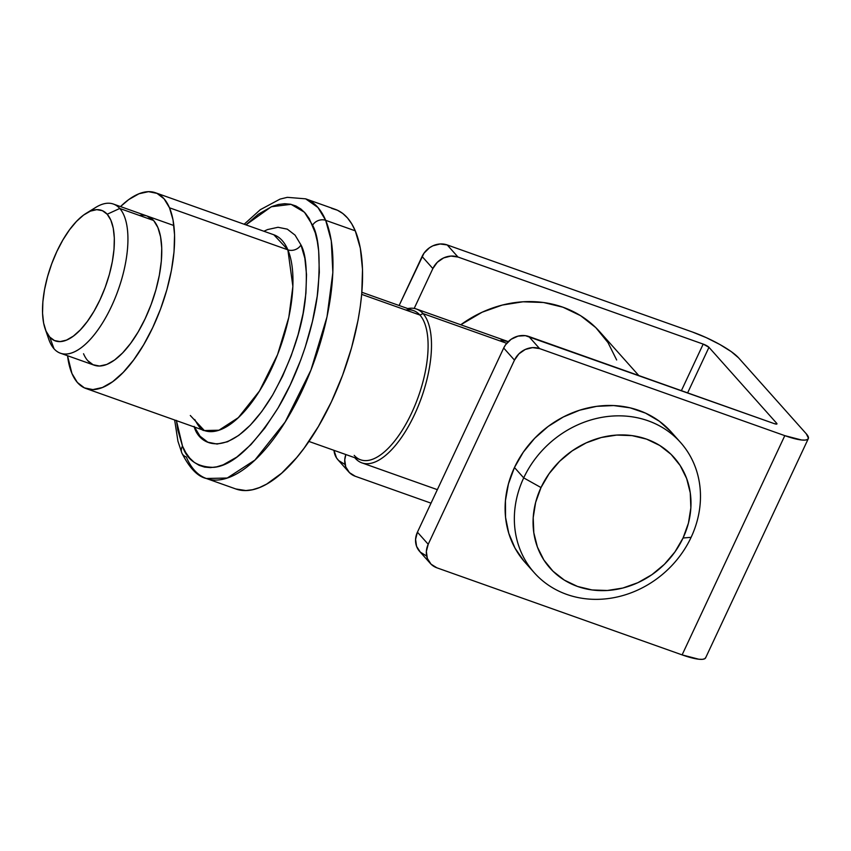 <?xml version="1.0" encoding="UTF-8"?>
<svg xmlns="http://www.w3.org/2000/svg" width="851" height="851" viewBox="0 0 851 851"><rect width="100%" height="100%" fill="white"/><g stroke="black" fill="none" stroke-linecap="round" stroke-linejoin="round"><path stroke-width="1.28" d="M705.756 657.451L704.756 658.727L702.415 659.334L698.82 659.227L682.108 654.887L784.803 435.648L539.598 348.591L528.822 336.496L774.027 423.553L525.365 335.656L518.046 336.113L511.111 339.294L505.622 344.719L503.696 348.027L417.426 532.183L428.213 544.278L426.351 551.448L427.351 558.437L431.063 564.192L436.903 567.819L682.108 654.887A39.572 8.074 25.1 0 0 705.617 657.855L808.322 438.616A39.572 8.074 -154.9 0 0 806.312 433.84L738.562 357.835A39.572 8.074 -154.9 0 0 692.416 332.007L447.211 244.939L457.987 257.034L703.192 344.102L457.987 257.034A19.786 17.488 -41.7 0 0 432.861 268.565L414.192 308.434L432.861 268.565L422.085 256.481L432.861 268.565L437.297 262.31L443.626 257.927L450.892 256.077L457.987 257.034L447.211 244.939A19.786 17.488 138.3 0 0 422.085 256.481L399.119 305.509L424.011 253.172L429.5 247.747L432.851 245.833L440.116 243.982L447.211 244.939L692.416 332.007L706.298 337.656L719.935 344.549L731.264 351.633L738.562 357.835L806.312 433.84L808.45 438.212L807.45 439.488L805.11 440.095L801.525 439.988L784.803 435.648L539.598 348.591L532.503 347.623L525.237 349.474L518.908 353.867L514.472 360.122L503.696 348.027L417.426 532.183L415.575 539.353L416.575 546.353L420.277 552.097L426.128 555.735M344.517 464.178L338.666 460.551L336.507 457.891L333.986 450.339A19.786 17.488 138.3 0 0 337.964 459.806L348.74 471.901A19.786 17.488 -41.7 0 1 345.846 454.551L344.74 459.891L345.74 466.891L349.442 472.635L355.293 476.273A19.786 17.488 -41.7 0 1 348.74 471.901M703.192 344.102L681.385 390.662L703.192 344.102A4.946 1.011 -154.9 0 1 708.968 347.325L776.718 423.33L776.346 424.117L776.718 423.33L708.968 347.325L703.192 344.102M431.031 503.164L355.293 476.273L431.031 503.164M687.629 392.875L708.968 347.325L687.629 392.875M428.213 544.278L514.472 360.122L428.213 544.278L417.426 532.183A19.786 17.488 138.3 0 0 419.575 551.352L430.351 563.447A19.786 17.488 -41.7 0 1 428.213 544.278M774.027 423.553L776.569 424.117L776.718 423.33A4.946 1.011 -154.9 0 1 776.963 423.926A4.946 1.011 -154.9 0 1 774.027 423.553M808.322 438.616A39.572 8.074 -154.9 0 1 784.803 435.648L682.108 654.887L436.903 567.819A19.786 17.488 -41.7 0 1 430.351 563.447M503.696 348.027L514.472 360.122A19.786 17.488 -41.7 0 1 539.598 348.591L528.822 336.496A19.786 17.488 138.3 0 0 503.696 348.027M147.095 216.026L153.754 220.686L157.882 227.525A79.132 33.317 109.5 0 1 158.743 229.749A79.132 33.317 109.5 0 1 152.116 301.775A79.132 33.317 109.5 0 1 111.832 361.856A79.132 33.317 109.5 0 1 83.547 353.739M331.613 208.346L337.443 210.24L342.772 213.484L347.559 218.026L351.74 223.834L355.282 230.844L325.688 220.335A148.382 62.474 109.5 0 1 302.903 388.971A148.382 62.474 109.5 0 1 206.346 478.496A148.382 62.474 109.5 0 1 186.305 456.998A9.893 8.148 -23 0 1 181.837 452.945A9.893 8.148 -23 0 1 182.497 446.105L185.805 452.647L189.709 458.072L194.177 462.316L199.155 465.337L204.591 467.103L210.452 467.614L216.665 466.848L223.175 464.827L236.833 457.072L250.907 444.647L264.852 428.042L278.128 407.884L290.223 384.95L300.69 360.122L305.179 347.293L312.445 321.423L317.232 296.105L319.327 272.309L318.668 250.939L317.306 241.439L315.274 232.834L309.285 218.675L305.371 213.261L300.914 209.016L295.935 205.995L290.489 204.219L284.638 203.719L278.426 204.474L271.916 206.506L258.257 214.261L245.95 224.877L271.288 206.761L291.042 204.336L304.445 212.229L312.594 225.228A9.893 8.148 -23 0 1 325.688 220.335L317.955 207.506L305.647 198.836A148.382 62.474 109.5 0 1 325.688 220.335L355.282 230.844A148.382 62.474 -70.5 0 0 335.241 209.346L305.647 198.836L287.33 197.336L280.032 199.113L260.332 209.676L244.163 224.239M176.423 420.383L177.774 429.893L182.497 446.105L176.444 420.639M190.305 415.49L204.336 430.542L218.962 430.212L238.323 417.65L259.491 391.003L277.554 354.644L288.808 317.359L292.882 286.383L287.872 249.832A9.893 8.148 157 0 0 300.977 244.95C306.052 254.045 307.519 271.958 305.36 298.68C302.179 328.837 291.276 360.93 272.66 394.981C232.77 461.327 199.315 447.381 194.113 426.383L200.038 436.212L207.793 442.18L217.069 444.052L227.525 441.765L238.748 435.393L250.3 425.192L261.757 411.544L272.66 394.981L282.606 376.153L291.202 355.75L298.116 334.592L303.084 313.466L305.924 293.191L306.52 274.554L304.849 258.257L300.977 244.95A9.893 8.148 -23 0 1 287.872 249.832A103.865 43.731 -70.5 0 0 273.841 234.78L155.467 192.751A103.865 43.731 109.5 0 1 169.498 207.804L287.872 249.832L169.498 207.804A103.865 43.731 109.5 0 1 153.542 325.848A103.865 43.731 109.5 0 1 85.962 388.513A103.865 43.731 109.5 0 1 71.931 373.461A103.865 43.731 109.5 0 1 67.537 355.729L71.931 373.461L77.335 382.439L84.419 387.886L92.887 389.598L102.439 387.503L112.683 381.684L123.235 372.366L133.692 359.909L143.649 344.793L152.723 327.592L160.573 308.977L166.892 289.648L171.423 270.363L174.019 251.853L174.561 234.833L173.04 219.962L169.498 207.804L164.083 198.826L157.01 193.379L148.531 191.666L138.99 193.762L128.746 199.581L120.502 206.58A103.865 43.731 109.5 0 1 155.467 192.751M206.346 478.496L227.249 478.017L254.906 460.072L285.149 422L310.955 370.057L327.018 316.806L332.847 272.554L331.284 240.844L325.688 220.335A9.893 8.148 157 0 0 312.594 225.228C318.774 236.301 320.55 258.108 317.934 290.638C314.519 323.103 300.329 370.674 278.128 407.884C253.992 445.871 232.568 465.699 213.856 467.348C197.4 467.21 186.943 460.136 182.497 446.105A9.893 8.148 157 0 0 181.837 452.945C189.443 468.039 197.613 476.549 206.346 478.496L235.94 489.006A148.382 62.474 -70.5 0 0 332.496 399.481A148.382 62.474 -70.5 0 0 355.282 230.844L360.335 248.215L362.515 269.459L361.749 293.776L360.25 306.796L358.048 320.221L351.559 347.772L342.538 375.376L331.326 401.98L318.359 426.553L304.137 448.147L296.712 457.572L281.638 473.199L266.703 484.059L259.481 487.559L252.502 489.729L245.843 490.548L235.876 488.974M263.884 231.249L267.565 229.568L278.011 227.281L287.298 229.153L295.052 235.121L300.977 244.95M194.762 419.522C198.826 427.096 202.017 430.766 204.336 430.542A103.865 43.731 -70.5 0 0 271.916 367.877A103.865 43.731 -70.5 0 0 287.872 249.832L273.841 234.78M139.447 215.463A79.132 33.317 109.5 0 1 157.882 227.525L160.573 236.791L161.743 248.12L161.328 261.087L159.35 275.192L155.893 289.883L151.084 304.605L145.106 318.795L138.192 331.901L130.597 343.421L122.629 352.91L114.598 360.005L106.79 364.441L99.514 366.036L93.057 364.728L87.664 360.579M90.759 210.984A79.132 33.317 109.5 0 1 113.374 204.049A79.132 33.317 109.5 0 1 119.757 208.463A79.132 33.317 109.5 0 1 115.087 298.137A79.132 33.317 109.5 0 1 60.41 353.197A79.132 33.317 109.5 0 1 54.028 348.782A79.132 33.317 109.5 0 1 47.241 333.56A79.132 33.317 -70.5 0 0 48.869 339.506A79.132 33.317 -70.5 0 0 54.028 348.782L49.677 337.007A69.239 29.157 109.5 0 1 45.167 328.89A69.239 29.157 109.5 0 1 50.964 265.863A69.239 29.157 109.5 0 1 86.206 213.293A69.239 29.157 109.5 0 1 107.194 214.239L119.757 208.463A79.132 33.317 -70.5 0 0 95.769 207.399L86.206 213.293M355.282 458.295L355.282 458.295A81.611 34.359 109.5 0 1 354.782 457.721A81.611 34.359 -70.5 0 0 355.282 458.295A81.611 34.359 -70.5 0 0 414.575 414.458A81.611 34.359 -70.5 0 0 423.064 313.604A81.611 34.359 -70.5 0 0 407.735 308.573A81.611 34.359 109.5 0 1 416.479 309.041A81.611 34.359 109.5 0 1 423.064 313.604L506.717 343.304L423.064 313.604A81.611 34.359 109.5 0 1 418.256 406.076A81.611 34.359 109.5 0 1 361.866 462.859A81.611 34.359 109.5 0 1 355.282 458.295M405.789 310.03A79.132 33.317 109.5 0 1 419.915 315.04L423.064 313.604L419.915 315.04A79.132 33.317 -70.5 0 0 413.533 310.626L361.866 292.287M119.757 208.463L153.574 220.473L119.757 208.463L107.194 214.239L110.843 220.132L113.257 228.164L114.321 238.014L114.013 249.311L112.332 261.629L109.353 274.469L105.194 287.361L99.992 299.807L93.972 311.317L87.345 321.455L80.388 329.837L73.346 336.124L66.506 340.102L60.123 341.591L54.443 340.549L49.677 337.007L46.028 331.113L43.624 323.082L42.55 313.221L42.858 301.924L44.539 289.617L47.518 276.766L51.688 263.874L56.879 251.439L62.9 239.929L69.527 229.791L76.484 221.409L83.526 215.112L90.366 211.144L96.748 209.654L102.428 210.697L107.194 214.239A69.239 29.157 109.5 0 1 99.992 299.807A69.239 29.157 109.5 0 1 49.677 337.007L54.028 348.782A79.132 33.317 -70.5 0 0 111.534 306.264A79.132 33.317 -70.5 0 0 119.757 208.463M361.696 294.372L419.915 315.04L361.696 294.372M500.92 340.347L506.6 341.304M638.771 375.536L599.785 331.805A111.29 98.354 138.3 0 0 460.763 324.774L482.134 312.211L502.292 305.062L523.014 301.786L543.481 302.499L562.926 307.2L580.595 315.678L595.817 327.635L607.986 342.591L616.656 359.973M308.913 441.435L360.579 459.774A79.132 33.317 -70.5 0 0 415.256 404.725A79.132 33.317 -70.5 0 0 419.915 315.04A79.132 33.317 109.5 0 1 411.693 412.841A79.132 33.317 109.5 0 1 354.197 455.359M524.056 561.245L515.025 548.161L508.792 533.364L505.558 517.355L505.441 500.665L508.451 483.868L514.461 467.507L523.705 477.879A97.929 86.547 -41.7 0 1 680.513 442.435A97.929 86.547 -41.7 0 1 691.118 537.321L683.055 538.002A83.09 73.441 -41.7 0 1 577.521 586.445A83.09 73.441 -41.7 0 1 541.002 487.559L523.705 477.879A97.929 86.547 138.3 0 0 566.745 594.413A97.929 86.547 138.3 0 0 691.118 537.321A97.929 86.547 -41.7 0 1 534.311 572.766A97.929 86.547 -41.7 0 1 523.705 477.879L514.461 467.507A97.929 86.547 138.3 0 0 525.067 562.394L534.311 572.766M680.513 442.435L671.279 432.063A97.929 86.547 138.3 0 0 514.461 467.507L523.301 452.158L534.651 438.318L548.14 426.468L563.309 416.99L579.648 410.203L596.615 406.352L613.635 405.555L630.134 407.842L645.558 413.139L659.387 421.256L671.152 431.936M683.055 538.002L688.427 523.142L690.852 507.887L690.257 492.825L686.651 478.528L680.183 465.54L671.088 454.37L659.727 445.456L646.537 439.116L632.016 435.616L616.73 435.074L601.263 437.52L586.211 442.86L572.149 450.892L559.618 461.295L549.108 473.677L541.002 487.559L535.641 502.42L533.205 517.674L533.811 532.737L537.406 547.033L543.885 560.022L552.969 571.181L564.33 580.105L577.521 586.445L592.041 589.945L607.327 590.488L622.804 588.041L637.856 582.701L651.919 574.67L664.45 564.266L674.96 551.884L683.055 538.002L691.118 537.321A97.929 86.547 138.3 0 0 648.079 420.777A97.929 86.547 138.3 0 0 523.705 477.879L541.002 487.559A83.09 73.441 -41.7 0 1 646.537 439.116A83.09 73.441 -41.7 0 1 683.055 538.002M174.646 420L177.955 441.286L181.837 452.966M204.336 430.542L85.962 388.513M48.869 339.506L45.167 328.89M113.374 204.049L173.881 225.536M508.27 341.634L416.479 309.041M361.866 462.859L437.35 489.655M60.41 353.197L94.333 365.239"/></g></svg>
